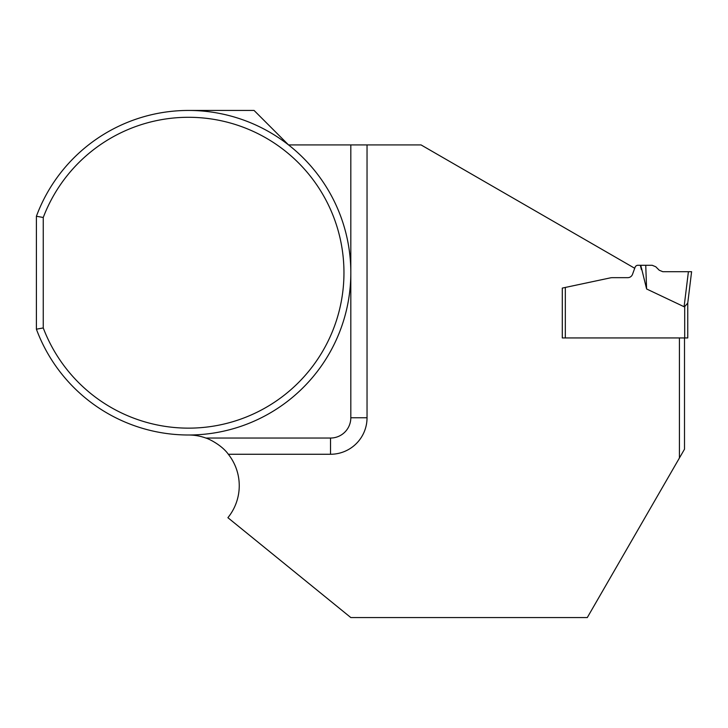 <?xml version="1.0" encoding="UTF-8"?>
<svg xmlns="http://www.w3.org/2000/svg" width="728" height="728" viewBox="0 0 728 728"><rect width="100%" height="100%" fill="white"/><g stroke="black" fill="none" stroke-linecap="round" stroke-linejoin="round"><path stroke-width="1.09" d="M188.534 434.998A50.714 50.714 0 0 1 205.842 438.038C209.291 438.966 222.067 445.39 228.328 454.263A50.714 50.714 0 0 1 227.891 517.69L350.814 617.562L587.296 617.562L684.502 449.194L684.502 337.938L679.424 337.938L687.751 337.938L687.751 303.076L684.702 306.579L684.702 337.938M641.423 267.877L646.601 288.971L684.102 306.743A23.751 3.039 -83 0 0 684.702 306.579M646.601 288.971L645.745 265.283L640.922 265.283L641.423 269.669L640.34 265.283L641.413 265.283M640.349 265.283L637.937 265.283A3.039 3.039 0 0 0 635.08 267.285L634.716 268.277L421.057 144.927L288.552 144.927L254.063 110.438L188.534 110.438M679.424 457.976L679.424 337.938L562.289 337.938L562.289 288.088L565.328 287.442L565.328 337.938L562.289 337.938L562.289 288.088L610.301 277.887A10.128 10.128 0 0 1 612.403 277.668L627.754 277.668A5.069 5.069 0 0 0 632.514 274.329L634.716 268.277M645.745 265.283L652.188 265.283L655.773 266.767L659.222 270.215L662.808 271.708L691.6 271.708L687.714 303.367M36.4 216.252A162.28 162.28 0 0 1 285.722 142.761A162.28 162.28 0 0 1 285.722 402.684A162.28 162.28 0 0 1 36.4 329.192L36.4 216.252L43.252 217.49L43.252 327.946A155.428 155.428 0 0 0 281.936 396.951A155.428 155.428 0 0 0 281.936 148.485A155.428 155.428 0 0 0 43.252 217.49M36.4 329.192L43.252 327.946M205.842 438.038L330.53 438.038L330.53 454.263L228.328 454.263M350.814 144.927L350.814 417.754A20.284 20.284 0 0 1 330.53 438.038M610.301 277.887A10.128 10.128 0 0 1 612.403 277.668L627.754 277.668M662.808 271.708L691.6 271.708L662.808 271.708M684.102 306.743L688.406 271.708M367.039 144.927L367.039 417.754A36.509 36.509 0 0 1 330.53 454.263M350.814 417.754L367.039 417.754"/></g></svg>
